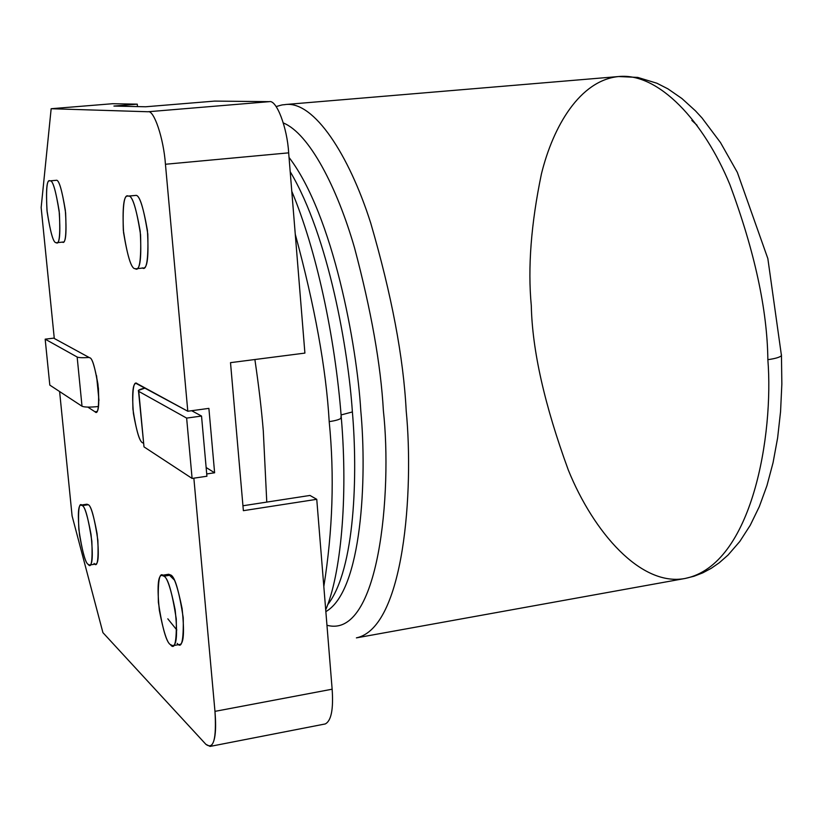 <?xml version="1.0" encoding="UTF-8"?>
<svg xmlns="http://www.w3.org/2000/svg" width="823" height="823" viewBox="0 0 823 823"><rect width="100%" height="100%" fill="white"/><g stroke="black" fill="none" stroke-linecap="round" stroke-linejoin="round"><path stroke-width="1.23" d="M72.095 515.939L59.606 391.542L72.095 515.939L102.926 632.64L72.095 515.939M54.287 338.479L41.15 207.54L51.16 108.718L148.017 111.753L269.306 101.661L214.669 101.095L145.65 106.774L113.913 106.064L137.276 104.161L112.545 103.719L51.16 108.718L112.545 103.719L137.276 104.161L113.913 106.064L145.65 106.774L214.669 101.095L269.306 101.661C276.487 99.501 287.258 127.565 288.667 152.852L165.444 164.261L187.798 411.243L208.888 408.373L214.618 472.783L206.717 473.945L214.618 472.783L208.888 408.373L187.798 411.243L165.444 164.261C163.643 138.449 153.952 109.665 148.017 111.753L51.16 108.718L41.15 207.54L54.287 338.479L89.707 357.789C92.402 357.933 95.314 368.159 98.431 388.466C99.12 407.272 97.968 415.039 94.984 411.767L87.824 407.118L94.984 411.767L96.867 411.51L94.984 411.767L95.982 412.035C98.822 412.354 99.47 403.033 97.937 384.094C94.758 366.482 92.011 357.717 89.707 357.789L54.287 338.479M210.091 746.41L325.28 723.942C331.247 720.855 333.531 709.282 332.142 689.201L214.968 711.36L193.858 478.173L214.968 711.36C216.624 731.812 214.998 743.498 210.091 746.41L205.884 744.321L102.926 632.64L205.884 744.321C213.589 750.041 216.614 739.054 214.968 711.36L332.142 689.201L316.752 499.314L243.371 510.671L230.512 362.655L304.901 353.098L288.667 152.852L304.901 353.098L230.512 362.655L243.371 510.671L316.752 499.314L309.962 495.446L242.95 505.764L309.962 495.446L316.752 499.314L332.142 689.201C333.531 709.364 331.227 720.948 325.229 723.952M143.418 443.237L142.842 442.867C139.581 442.105 136.268 430.841 132.915 409.082C132.297 388.898 133.748 380.442 137.266 383.703L187.798 411.243L136.145 383.456C132.781 383.179 131.865 393.188 133.408 413.475C136.865 432.589 140.013 442.383 142.842 442.867L143.418 443.237M56.705 242.713L62.815 242.075C65.912 242.95 66.756 232.343 65.346 210.256C61.818 189.187 58.762 179.208 56.17 180.319L50.028 180.895C52.579 179.795 55.614 189.784 59.143 210.873C60.573 232.981 59.76 243.598 56.705 242.713L56.159 242.651C53.536 243.258 50.522 233.022 47.137 211.933C45.821 190.288 46.664 179.939 49.678 180.875L56.17 180.319C58.978 179.28 62.137 190.134 65.624 212.89C66.55 234.905 65.428 244.616 62.27 242.013M166.874 575.73L168.592 574.269L170.855 575.071C174.96 576.923 179.085 591.12 183.231 617.662C183.673 640.757 181.667 649.337 177.212 643.391M89.676 565.02L95.612 564.064C98.585 564.043 99.069 553.869 97.063 533.551C93.585 514.992 90.653 505.384 88.277 504.715L82.321 505.61C84.666 506.279 87.577 515.908 91.044 534.487C93.061 554.825 92.608 565 89.676 565.02L88.154 564.341C85.736 563.261 82.856 553.437 79.502 534.878C77.599 514.961 78.103 505.034 80.993 505.096L82.321 505.61L88.277 504.715C91.23 505.836 94.429 517.667 97.865 540.186C98.626 560.216 97.361 567.952 94.079 563.395M136.083 268.771L143.181 267.989C147.451 268.843 148.87 256.303 147.42 230.378C143.079 205.873 139.118 194.228 135.538 195.442L128.409 196.131C131.937 194.928 135.867 206.594 140.198 231.129C141.679 257.085 140.301 269.635 136.083 268.771L135.198 268.668C131.546 269.203 127.678 257.198 123.563 232.642C122.267 207.334 123.697 195.154 127.832 196.111L135.538 195.442C139.488 194.331 143.572 207.201 147.801 234.051C148.449 259.883 146.607 271.168 142.276 267.887M137.492 106.599L137.276 104.161L137.492 106.599M135.538 195.442L127.832 196.111M128.409 196.131C124.222 193.621 122.534 204.999 123.327 230.275C127.359 256.303 131.32 269.1 135.198 268.668C139.468 271.95 141.268 260.665 140.579 234.802C136.361 207.921 132.308 195.03 128.409 196.131M88.277 504.715L86.929 504.211L80.993 505.096M82.321 505.61C79.131 501.567 77.969 509.406 78.813 529.127C82.125 551.06 85.242 562.798 88.154 564.341C91.404 568.909 92.629 561.173 91.847 541.133C88.411 518.572 85.232 506.742 82.321 505.61M172.84 645.674L179.702 644.471C183.745 644.059 184.547 632.115 182.109 608.609C177.799 587.406 174.044 576.234 170.855 575.071L163.972 576.203C167.131 577.365 170.855 588.568 175.145 609.792C177.603 633.319 176.832 645.283 172.84 645.674L170.371 644.594C167.12 642.886 163.438 631.426 159.323 610.224C157.059 587.262 157.893 575.647 161.812 575.38L163.972 576.203L170.855 575.071L168.674 574.259L161.833 575.37M163.972 576.203C159.652 570.967 157.779 579.69 158.376 602.385C162.337 628.103 166.339 642.177 170.371 644.594C174.785 650.561 176.75 641.981 176.266 618.855C172.12 592.282 168.026 578.065 163.972 576.203M56.17 180.319L49.678 180.875M50.028 180.895C46.973 178.848 45.944 188.621 46.952 210.235C50.316 232.395 53.392 243.197 56.159 242.651C59.287 245.254 60.367 235.543 59.421 213.507C55.933 190.73 52.795 179.856 50.028 180.895M206.141 467.515L214.618 472.783L206.141 467.515M288.667 152.852C287.258 127.565 276.487 99.501 269.306 101.661L148.017 111.753C153.952 109.665 163.643 138.449 165.444 164.261L288.667 152.852M781.408 354.538L781.459 355.659C779.813 357.295 775.276 358.622 767.859 359.672C773.815 433.896 752.634 564.784 685.117 578.466C640.942 586.912 593.506 532.244 568.354 470.139C544.61 405.276 532.255 350.454 531.298 305.683C527.687 267.742 531.061 223.825 541.421 173.941C553.138 126.238 579.937 80.325 618.659 76.539C658.585 72.434 703.799 121.3 729.867 184.578C754.629 251.313 767.293 309.674 767.859 359.672C775.276 358.622 779.813 357.295 781.459 355.659L781.408 354.538M276.127 106.579C284.84 103.976 282.011 105.179 285.776 104.49C314.088 101.28 348.89 154.508 370.659 222.858C391.645 294.86 403.486 357.491 406.192 410.749C413.928 490.107 404.319 627.805 356.4 637.876C404.319 627.805 413.928 490.107 406.192 410.749C403.486 357.491 391.645 294.86 370.659 222.858C348.89 154.508 314.088 101.28 285.776 104.49L618.659 76.539L637.732 77.413L656.898 83.226L667.906 88.843L681.948 98.554L695.456 110.838L701.978 117.905L720.506 142.595L737.346 172.388L767.849 258.587L781.459 355.659L781.85 384.022L780.564 411.562L777.622 437.898L773.054 462.701L766.933 485.693L759.31 506.618L750.247 525.269L739.805 541.472L728.046 555.052L719.281 562.747L711.195 568.343L702.76 572.859L694.036 576.234L685.117 578.466C752.634 564.784 773.815 433.896 767.859 359.672C767.293 309.674 754.629 251.313 729.867 184.578C703.799 121.3 658.585 72.434 618.659 76.539M283.328 122.956C309.273 133.501 337.183 187.623 354.507 247.754C371.204 310.538 380.833 364.867 383.384 410.759C392.334 491.938 379.136 639.512 326.957 625.254C379.136 639.512 392.334 491.938 383.384 410.759C380.833 364.867 371.204 310.538 354.507 247.754C337.183 187.623 309.273 133.501 283.328 122.956M289.038 157.43C333.12 215.029 356.976 345.753 360.793 410.759C367.079 477.525 362.12 590.935 325.846 611.623C362.12 590.935 367.079 477.525 360.793 410.759C356.976 345.753 333.12 215.029 289.038 157.43M290.19 171.647C328.984 236.962 348.324 350.783 352.388 411.942C357.686 472.814 355.464 569.3 327.626 604.792C355.464 569.3 357.686 472.814 352.388 411.942C348.324 350.783 328.984 236.962 290.19 171.647M340.917 416.736L341.041 418.31M341.092 414.946L352.388 411.942L341.092 414.946M341.257 416.994L341.329 417.991C339.806 419.463 335.763 420.676 329.2 421.623C334.539 475.622 332.749 530.609 323.82 586.583C332.749 530.609 334.539 475.622 329.2 421.623C335.763 420.676 339.806 419.463 341.329 417.991L341.257 416.994M295.262 234.226C314.828 306.31 326.145 368.776 329.2 421.623C326.145 368.776 314.828 306.31 295.262 234.226M254.883 359.517C258.761 385.874 261.56 409.679 263.298 430.933L266.775 502.092L263.298 430.933C261.56 409.679 258.761 385.874 254.883 359.517M176.811 629.996L167.82 618.834M174.157 579.824L168.54 574.279M138.521 391.223L143.994 446.879L138.768 391.388L143.994 446.879L192.098 478.43L186.636 418.094L138.768 391.388L138.439 390.431L145.198 388.024C139.437 389.32 137.297 390.441 138.768 391.388L186.636 418.094L192.098 478.43L206.923 476.239L201.532 416.057L186.636 418.094L201.532 416.057L191.666 410.718L201.532 416.057L206.923 476.239L192.098 478.43L143.994 446.879L143.871 445.51M49.812 385.113L45.172 339.169L54.246 338.078L45.172 339.169L77.156 357.017C78.597 357.727 82.609 357.882 89.182 357.501C82.609 357.882 78.597 357.727 77.156 357.017L82.012 406.233L49.812 385.113L82.012 406.233C84.502 407.292 90.005 407.385 98.523 406.5C90.005 407.385 84.502 407.292 82.012 406.233L77.156 357.017L45.172 339.169L49.812 385.113M96.558 375.658L98.966 400.451L96.558 375.658M697.071 125.281L691.845 120.415M356.4 637.876L685.117 578.466M291.784 191.317C315.939 248.587 335.023 335.589 341.329 417.991C348.16 499.191 340.65 574.855 325.702 609.843"/></g></svg>

